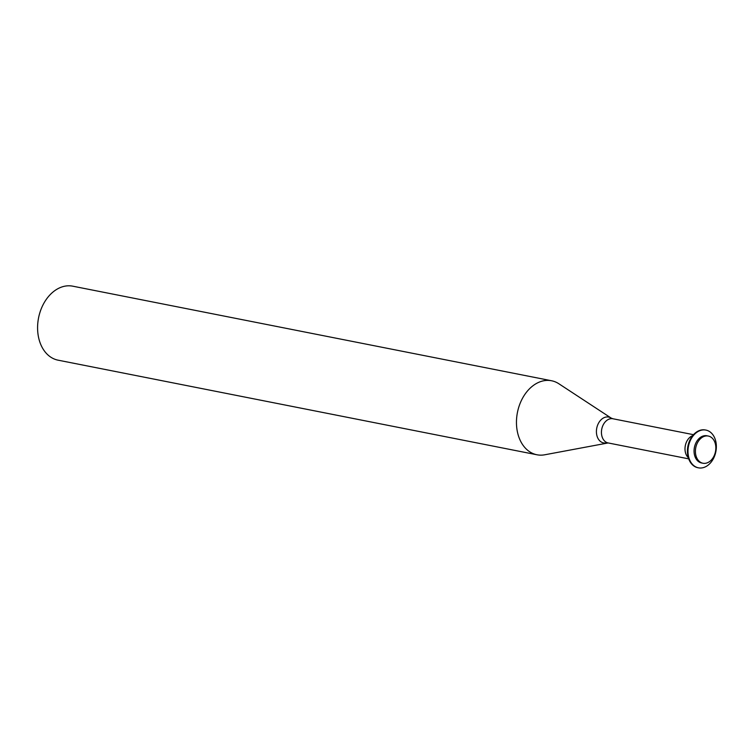 <?xml version="1.0" encoding="UTF-8"?>
<svg xmlns="http://www.w3.org/2000/svg" width="754" height="754" viewBox="0 0 754 754"><rect width="100%" height="100%" fill="white"/><g stroke="black" fill="none" stroke-linecap="round" stroke-linejoin="round"><path stroke-width="1.13" d="M606.329 442.909A13.176 9.557 101.2 0 1 596.452 432.777A13.176 9.557 101.2 0 1 601.013 419.818A13.176 9.557 101.2 0 1 611.23 418.112L558.874 383.767A37.719 27.361 101.2 0 0 551.589 380.761L72.714 286.171A37.719 27.361 101.2 0 0 37.7 331.166A37.719 27.361 101.2 0 0 58.096 360.176L536.971 454.775A37.719 27.361 101.2 0 0 544.85 454.766L608.139 442.947L688.713 458.856M551.589 380.761A37.719 27.361 101.2 0 0 516.575 425.765A37.719 27.361 101.2 0 0 536.971 454.775M705.621 430.034A19.236 13.958 101.2 0 0 705.339 429.978A19.236 13.958 101.2 0 0 687.478 452.928A19.236 13.958 101.2 0 0 697.884 467.716A19.236 13.958 101.2 0 0 698.166 467.772M716.3 444.879A19.236 13.958 101.2 0 0 705.895 430.082A19.236 13.958 101.2 0 0 688.044 453.031A19.236 13.958 101.2 0 0 698.44 467.829A19.236 13.958 101.2 0 0 716.3 444.879M708.317 436.048L706.95 435.774A13.855 10.047 101.2 0 0 694.095 452.306A13.855 10.047 101.2 0 0 701.588 462.965L702.945 463.239A13.855 10.047 101.2 0 0 715.8 446.707A13.855 10.047 101.2 0 0 708.317 436.048A13.855 10.047 101.2 0 0 695.452 452.579A13.855 10.047 101.2 0 0 702.945 463.239M611.23 418.112L612.917 418.762A12.318 8.935 101.2 0 0 601.475 433.465A12.318 8.935 101.2 0 0 608.139 442.947M692.681 435.623A12.318 8.935 101.2 0 0 685.037 449.968A12.318 8.935 101.2 0 0 688.327 457.687M612.917 418.762L693.482 434.681M705.339 429.978L705.895 430.082M697.884 467.716L698.44 467.829"/></g></svg>

